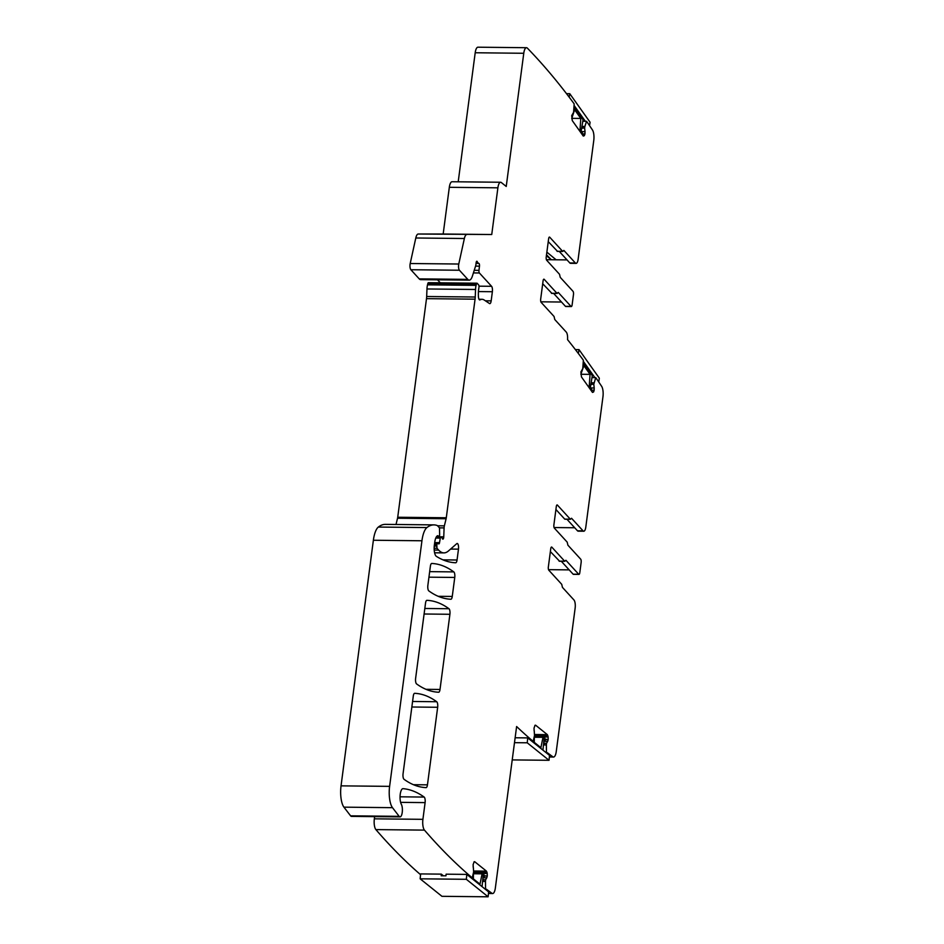 <?xml version="1.0" encoding="UTF-8"?>
<svg xmlns="http://www.w3.org/2000/svg" width="944" height="944" viewBox="0 0 944 944"><rect width="100%" height="100%" fill="white"/><g stroke="black" fill="none" stroke-linecap="round" stroke-linejoin="round"><path stroke-width="1.42" d="M584.879 126.437L583.475 126.531L584.855 126.543L586.543 121.292L582.802 121.245M584.643 127.865L582.802 128.172L584.643 127.865L584.855 126.543M583.298 136.089L572.265 120.596L571.71 115.605L573.586 112.324L574.164 103.887L573.173 102.495A1620.069 544.44 -89.4 0 0 527.401 48.168A8.449 2.844 -89.4 0 0 526.492 47.707L477.924 47.2A8.449 2.844 -89.4 0 0 475.198 52.758L458.206 181.803M593.823 384.196L592.077 384.173L593.823 384.196L595.735 377.624L591.982 377.576M545.207 741.3L545.16 739.494L548.169 739.53L547.685 741.323L543.838 741.288M535.106 725.204L534.009 728.154L534.528 735.423L533.183 741.335L531.979 741.323M484.307 877.802L484.26 875.997L487.269 876.032L486.785 877.826L482.939 877.79M474.195 861.707L473.097 864.657L473.64 871.808L472.271 877.837L471.08 877.826M545.254 751.979L547.52 752.84A1620.069 544.44 -89.4 0 0 552.877 756.805A8.449 2.844 -89.4 0 0 553.526 757.041A8.449 2.844 -89.4 0 0 556.264 751.483L575.144 608.089A6.337 2.136 90.6 0 0 573.94 599.959L562.447 587.38L561.727 584.324L548.83 570.223A2.537 0.85 90.6 0 1 548.346 566.966L550.753 548.7A2.537 0.85 -89.4 0 1 551.579 547.036A2.537 0.85 -89.4 0 1 551.862 547.19L564.677 561.208L565.928 560.288L578.684 574.247A2.537 0.85 90.6 0 0 578.979 574.4A2.537 0.85 90.6 0 0 579.793 572.737L581.15 562.4A2.537 0.85 -89.4 0 0 580.678 559.155L567.91 545.195L567.191 542.139L554.376 528.121A2.537 0.85 90.6 0 1 553.892 524.864L556.299 506.598A2.537 0.85 -89.4 0 1 557.125 504.922A2.537 0.85 -89.4 0 1 557.408 505.075L570.306 519.188L565.114 519.129M547.52 752.84L546.316 752.828M543.473 744.922L546.387 744.958L543.484 744.792M546.446 751.99L546.387 744.958M546.529 743.424L544.782 743.14L546.529 743.424L546.387 744.816M530.917 740.462L533.183 741.335M532.109 740.474A1620.069 544.44 -89.4 0 1 516.616 726.526L495.352 887.985A8.449 2.844 -89.4 0 1 492.626 893.543A8.449 2.844 -89.4 0 1 491.966 893.307A1620.069 544.44 -89.4 0 1 486.608 889.354L485.417 889.331M484.343 888.481L486.608 889.354M482.573 881.425L485.487 881.46L482.585 881.295M485.535 888.493L485.487 881.46M485.629 879.926L483.871 879.655L485.629 879.926L485.487 881.318M470.006 876.964L472.271 877.837M374.638 816.619L374.343 818.826A8.449 2.844 -89.4 0 0 375.889 829.599A1620.069 544.44 -89.4 0 0 375.936 829.658A1620.069 544.44 -89.4 0 0 420.564 874.687M471.209 876.976A1620.069 544.44 -89.4 0 1 424.458 830.118A8.449 2.844 -89.4 0 1 422.912 819.333L425.107 802.612L400.61 802.353M433.957 524.888A80.311 26.987 -89.4 0 0 426.924 527.566A21.134 7.104 -89.4 0 0 421.944 540.77L389.612 786.364L341.044 785.856L373.376 540.251A21.134 7.104 -89.4 0 1 378.355 527.059A80.311 26.987 -89.4 0 1 385.388 524.368L433.957 524.888A80.311 26.987 -89.4 0 1 437.214 525.513A4.224 1.416 -89.4 0 1 437.52 525.725L439.491 527.873L439.644 534.729A2.112 0.708 -89.4 0 1 438.913 536.664A2.112 0.708 -89.4 0 1 438.677 536.534L436.624 536.511M438.677 536.534L438.016 535.814A2.112 0.708 -89.4 0 0 437.78 535.685A2.112 0.708 -89.4 0 0 437.709 535.696A10.148 3.41 -89.4 0 0 434.736 542.328L434.358 545.172A8.449 2.844 -89.4 0 0 436.34 556.335A295.897 99.439 -89.4 0 0 455.669 562.777A4.224 1.416 -89.4 0 0 455.692 562.777A4.224 1.416 -89.4 0 0 457.049 560.004L458.477 549.148L450.607 549.066M458.477 549.148A4.224 1.416 -89.4 0 0 457.203 543.484A4.224 1.416 -89.4 0 0 456.79 543.65L448.424 550.977A46.492 15.623 -89.4 0 1 443.904 552.889A46.492 15.623 -89.4 0 1 438.641 550.092L436.978 548.263L436.812 544.924A2.112 0.708 -89.4 0 1 437.497 543.532A2.112 0.708 -89.4 0 1 437.556 543.543L438.807 543.874A2.112 0.708 -89.4 0 0 438.866 543.886A2.112 0.708 -89.4 0 0 439.526 542.658L440.282 538.092A2.112 0.708 -89.4 0 1 440.942 536.876A2.112 0.708 -89.4 0 1 441.178 537.006L441.91 537.797A4.224 1.416 -89.4 0 1 442.335 538.54A2.537 0.85 -89.4 0 0 442.878 539.142A2.537 0.85 -89.4 0 0 443.751 536.829L444.093 527.908A4.224 1.416 -89.4 0 1 444.364 525.855L446.111 518.74A4.224 1.416 -89.4 0 0 446.288 517.76L475.068 299.177A8.449 2.844 -89.4 0 0 475.245 297.018L475.54 289.478A8.449 2.844 -89.4 0 1 476.083 285.359L476.39 284.109A2.112 0.708 -89.4 0 1 476.98 283.2A2.112 0.708 -89.4 0 1 477.216 283.33L478.537 284.781A2.112 0.708 -89.4 0 1 478.903 287.719A13.523 4.543 -89.4 0 0 478.419 296.569A4.224 1.416 -89.4 0 0 479.776 299.944A4.224 1.416 -89.4 0 0 480.059 299.862A29.594 9.947 -89.4 0 1 482.042 299.295A29.594 9.947 -89.4 0 1 484.154 299.991L489.499 303.543A4.224 1.416 -89.4 0 0 489.806 303.638A4.224 1.416 -89.4 0 0 491.175 300.865L492.367 291.72L478.443 291.578M443.173 234.018L491.741 234.525L418.251 234.018L443.173 234.018L449.32 187.301A8.449 2.844 -89.4 0 1 452.058 181.744L500.615 182.251A8.449 2.844 -89.4 0 1 501.347 182.546L506.232 186.464L523.767 53.277A8.449 2.844 -89.4 0 1 526.492 47.707M592.49 392.421L581.457 376.927L580.89 371.936L582.767 368.656L583.357 360.219L582.354 358.826A1620.069 544.44 -89.4 0 0 567.545 339.628L567.533 339.616A6.337 2.136 90.6 0 0 566.27 332.111L554.777 319.532L554.057 316.476L541.16 302.375A2.537 0.85 90.6 0 1 540.676 299.118L543.083 280.852A2.537 0.85 -89.4 0 1 543.909 279.176A2.537 0.85 -89.4 0 1 544.192 279.33L557.007 293.348L558.258 292.439L571.014 306.399A2.537 0.85 90.6 0 0 571.297 306.552A2.537 0.85 90.6 0 0 572.123 304.888L573.48 294.552A2.537 0.85 -89.4 0 0 573.008 291.307L560.24 277.347L559.521 274.291L546.706 260.273A2.537 0.85 90.6 0 1 546.222 257.016L548.629 238.749A2.537 0.85 -89.4 0 1 549.443 237.074A2.537 0.85 -89.4 0 1 549.738 237.227L562.636 251.34L563.875 250.42L575.368 262.998A6.337 2.136 -89.4 0 0 576.088 263.376A6.337 2.136 -89.4 0 0 578.141 259.199L593.776 140.432A8.449 2.844 -89.4 0 0 592.466 129.977A1620.069 544.44 -89.4 0 0 587.546 122.685L586.543 121.292M594.071 382.768L592.667 382.863L594.047 382.875M570.306 519.188L571.545 518.268L583.038 530.847A6.337 2.136 -89.4 0 0 583.758 531.224A6.337 2.136 -89.4 0 0 585.811 527.059L602.956 396.763A8.449 2.844 -89.4 0 0 601.647 386.308A1620.069 544.44 -89.4 0 0 596.726 379.016L595.735 377.624M436.718 701.734A295.897 99.439 -89.4 0 0 414.664 693.321L414.628 693.321A4.224 1.416 -89.4 0 1 414.664 693.321A4.224 1.416 -89.4 0 0 413.283 696.106L403.064 773.714A4.224 1.416 -89.4 0 0 404.008 779.272A295.897 99.439 -89.4 0 0 426.074 787.626A4.224 1.416 -89.4 0 1 426.074 787.626A4.224 1.416 -89.4 0 0 427.455 784.842L437.662 707.28A4.224 1.416 -89.4 0 0 436.718 701.734L412.575 701.475M426.889 600.325A4.224 1.416 -89.4 0 1 426.912 600.325L426.877 600.325A4.224 1.416 -89.4 0 0 425.532 603.098L415.62 678.347A4.224 1.416 -89.4 0 0 416.564 683.904A295.897 99.439 -89.4 0 0 438.63 692.235A4.224 1.416 -89.4 0 0 438.641 692.247A4.224 1.416 -89.4 0 0 440.01 689.462L449.91 614.284A4.224 1.416 -89.4 0 0 448.966 608.727L424.824 608.479M454.76 577.445A4.224 1.416 -89.4 0 0 453.804 571.899A295.897 99.439 -89.4 0 0 431.762 563.462A4.224 1.416 -89.4 0 1 431.762 563.462A4.224 1.416 -89.4 0 0 430.381 566.235L427.868 585.351A4.224 1.416 -89.4 0 0 428.812 590.897A295.897 99.439 -89.4 0 0 450.878 599.239A4.224 1.416 -89.4 0 1 450.878 599.239A4.224 1.416 -89.4 0 0 452.259 596.455L454.76 577.445L428.942 577.173M557.444 251.281L548.252 241.64M553.632 293.419L565.444 306.34A2.537 0.85 90.6 0 0 565.727 306.493L571.297 306.552M542.706 283.743L551.827 293.301M566.919 519.247L577.468 530.788A6.337 2.136 90.6 0 0 578.188 531.165L583.758 531.224M555.922 509.489L564.724 519.129M561.302 561.267L573.114 574.188A2.537 0.85 90.6 0 0 573.397 574.341L578.979 574.4M550.376 551.591L559.497 561.149M559.249 251.399L569.798 262.939A6.337 2.136 90.6 0 0 570.518 263.317L576.088 263.376M546.399 255.659L551.331 259.742L546.399 259.694M546.517 254.762L551.331 259.742L556.11 259.789L546.871 252.142M574.695 527.755L554.069 527.543M561.503 302.033L540.865 301.809M567.025 259.907L556.11 259.789M569.173 569.881L548.535 569.657M426.912 600.325A295.897 99.439 -89.4 0 1 448.966 608.727M491.741 234.525L497.889 187.821A8.449 2.844 -89.4 0 1 500.615 182.251M492.367 291.72A4.224 1.416 -89.4 0 0 491.576 286.303L479.387 272.981A2.112 0.708 -89.4 0 1 478.974 270.35L479.469 266.161A2.112 0.708 -89.4 0 0 478.82 263.4A2.112 0.708 -89.4 0 0 478.809 263.4A4.224 1.416 -89.4 0 1 478.773 263.411A4.224 1.416 -89.4 0 1 478.289 263.152L477.735 262.538A4.224 1.416 -89.4 0 1 477.298 261.759A2.112 0.708 -89.4 0 0 476.838 261.24A2.112 0.708 -89.4 0 0 476.154 262.633L475.847 265.016A2.112 0.708 -89.4 0 1 475.693 265.712L472.425 276.026A12.685 4.26 -89.4 0 1 469.227 280.144A12.685 4.26 -89.4 0 1 467.787 279.377L459.433 270.244A4.224 1.416 -89.4 0 1 458.772 264.025L464.365 238.513A8.449 2.844 -89.4 0 1 466.82 234.537M459.433 270.244L410.864 269.724A4.224 1.416 -89.4 0 1 410.203 263.518L415.797 237.994A8.449 2.844 -89.4 0 1 418.251 234.018M410.864 269.724L419.219 278.869A12.685 4.26 -89.4 0 0 420.658 279.636L469.227 280.144M437.532 279.813L440.282 282.811M475.245 297.018L426.676 296.51L426.971 288.97A8.449 2.844 -89.4 0 1 427.514 284.852L427.821 283.589A2.112 0.708 -89.4 0 1 428.411 282.693L476.98 283.2M426.676 296.51A8.449 2.844 -89.4 0 1 426.499 298.658L397.719 517.253A4.224 1.416 -89.4 0 1 397.542 518.232L396.008 524.486M425.107 802.612A4.224 1.416 -89.4 0 0 424.163 797.066A307.732 103.415 -89.4 0 0 403.053 788.665A8.449 2.844 -89.4 0 0 402.982 788.665A8.449 2.844 -89.4 0 0 400.173 794.824A8.449 2.844 -89.4 0 0 401.353 804.347A6.761 2.277 -89.4 0 1 402.286 811.958A6.761 2.277 -89.4 0 1 400.044 816.89A6.761 2.277 -89.4 0 1 399.159 816.336L392.492 807.675A16.909 5.688 -89.4 0 1 389.612 786.364M392.492 807.675L343.923 807.155A16.909 5.688 -89.4 0 1 341.044 785.856M343.923 807.155L350.59 815.828A6.761 2.277 -89.4 0 0 351.475 816.383L400.044 816.89M582.542 131.617L581.964 133.871L584.961 133.906L585.02 131.641L581.079 131.605M473.723 871.005L482.408 871.1L483.222 872.48L487.033 872.516L486.443 871.135L474.702 861.707L473.947 862.002M487.293 875.749L487.21 873.495L483.599 873.46L484.213 875.713L487.269 876.032M534.623 734.503L543.319 734.597L544.122 735.978L547.933 736.013L547.343 734.633L535.602 725.204L534.847 725.499M548.193 739.246L548.122 736.993L544.511 736.957L545.113 739.211L548.169 739.53M591.723 387.949L591.145 390.202L594.154 390.238L594.213 387.972L589.28 387.925M583.227 135.995L584.348 135.7L584.961 133.906M592.195 392.02L593.528 392.031L592.407 392.326M593.811 384.515L594.213 387.972M581.905 134.142L584.926 134.178M583.014 135.688L584.348 135.7M487.21 873.495L487.033 872.516M485.7 879.666L486.785 877.826M548.122 736.993L547.933 736.013M546.6 743.164L547.685 741.323M591.097 390.474L594.154 390.238M593.528 392.031L594.106 390.509M584.631 128.183L585.02 131.641M473.428 873.743L482.089 873.837L479.989 884.162L473.369 878.852L473.428 872.752M482.054 886.64L483.234 874.758L482.089 873.837M473.133 866.651L473.475 868.492M488.119 896.8L488.614 891.903L466.82 874.404L466.336 879.301L488.119 896.8L441.945 896.316L420.151 878.817L466.336 879.301M466.82 874.404L446.111 874.179L445.957 875.82L441.178 875.772L441.344 874.132L420.635 873.92L420.151 878.817M441.344 874.132L443.397 875.796M534.328 737.24L542.989 737.335L540.888 747.66L534.28 742.35L534.339 736.249M542.953 750.138L544.133 738.255L542.989 737.335M534.044 730.149L534.375 731.989M549.03 760.298L549.514 755.401L527.72 737.901L527.236 742.798L549.03 760.298L512.214 759.908M514.492 742.668L527.236 742.798M515.129 737.771L527.72 737.901M574.011 107.002L583.05 119.711L581.067 131.676L579.073 130.166M579.994 130.178L580.796 118.437L572.135 118.342M581.067 131.676L580.147 131.664M580.796 118.437L574.625 109.764L571.734 118.566M589.54 125.623L590.094 122.272L569.763 93.692L566.506 93.657M569.185 97.161L569.763 93.692M585.351 121.269L574.094 105.445M583.215 362.874L592.301 375.641L590.319 387.606L589.245 386.108L587.982 386.096M589.245 386.108L590.047 374.367L581.386 374.272M590.319 387.606L589.044 387.595M590.047 374.367L583.876 365.694L580.855 374.308M598.72 381.942L599.346 378.202L579.014 349.622L575.392 349.587M578.365 353.493L579.014 349.622M594.885 377.612L583.298 361.316M583.475 126.531L581.917 126.52M582.896 127.841L581.705 127.829M583.534 126.425L581.941 126.413M545.16 739.494L544.015 739.482M484.26 875.997L483.116 875.985M544.782 743.4L543.626 743.388M544.782 743.14L543.65 743.129M483.883 879.902L482.726 879.891M483.871 879.655L482.75 879.643M422.912 819.333L374.343 818.826M421.944 540.77L373.376 540.251M457.049 560.004L442.972 559.851M491.175 300.865L485.369 300.794M523.767 53.277L475.198 52.758M582.802 128.172L581.646 128.148M592.667 382.863L591.109 382.851M592.077 384.173L590.885 384.161M592.726 382.757L591.121 382.745M411.844 707.009L437.662 707.28M427.455 784.842L413.437 784.7M440.01 689.462L425.968 689.309M424.092 614.001L449.91 614.284M452.259 596.455L438.217 596.313M562.636 251.34L557.054 251.281M565.444 306.34L571.014 306.399M551.438 293.289L557.007 293.348M564.677 561.208L559.108 561.149M578.684 574.247L573.114 574.188M583.038 530.847L577.468 530.788M575.368 262.998L569.798 262.939M453.804 571.899L429.673 571.639M497.889 187.821L449.32 187.301M464.365 238.513L415.797 237.994M458.772 264.025L410.203 263.518M467.787 279.377L419.219 278.869M477.298 261.759L476.366 261.748M477.735 262.538L476.177 262.526M478.289 263.152L476.095 263.128M478.738 263.4L476.059 263.376L478.773 263.411M479.469 266.161L475.564 266.114M478.974 270.35L474.242 270.303M479.387 272.981L473.404 272.922M491.576 286.303L478.974 286.174M476.39 284.109L427.821 283.589M476.083 285.359L427.514 284.852M475.54 289.478L426.971 288.97M475.068 299.177L426.499 298.658M446.288 517.76L397.719 517.253M446.111 518.74L397.542 518.232M444.364 525.855L437.579 525.784M444.093 527.908L439.479 527.861M443.751 536.829L436.447 536.758M440.282 538.092L435.786 538.045M439.526 542.658L434.7 542.611M437.438 543.543L434.582 543.508L437.497 543.532M436.812 544.924L434.393 544.9M436.659 546.092L434.264 546.069M436.978 548.263L434.169 548.24M438.641 550.092L434.228 550.045M438.016 535.814L437.414 535.803M426.924 527.566L378.355 527.059M399.159 816.336L350.59 815.828M424.163 797.066L400.055 796.807M424.458 830.118L375.889 829.599M491.966 893.307L488.473 893.272M552.877 756.805L549.373 756.769M483.222 872.48L473.522 872.374M484.213 875.713L483.139 875.702M483.599 873.46L473.428 873.353M544.122 735.978L534.422 735.872M545.113 739.211L544.051 739.199M544.511 736.957L534.328 736.851M591.994 384.491L590.838 384.479M543.319 734.597L547.343 734.633M482.408 871.1L486.443 871.135M562.825 251.434L557.255 251.375M551.626 293.395L557.208 293.454M570.495 519.283L564.925 519.224M559.296 561.243L564.878 561.302M482.042 299.295L479.009 299.26M440.942 536.876L436.399 536.829M443.904 552.889L434.606 552.795M438.913 536.664L436.529 536.64M492.626 893.543L488.449 893.496M553.526 757.041L549.349 756.994"/></g></svg>

